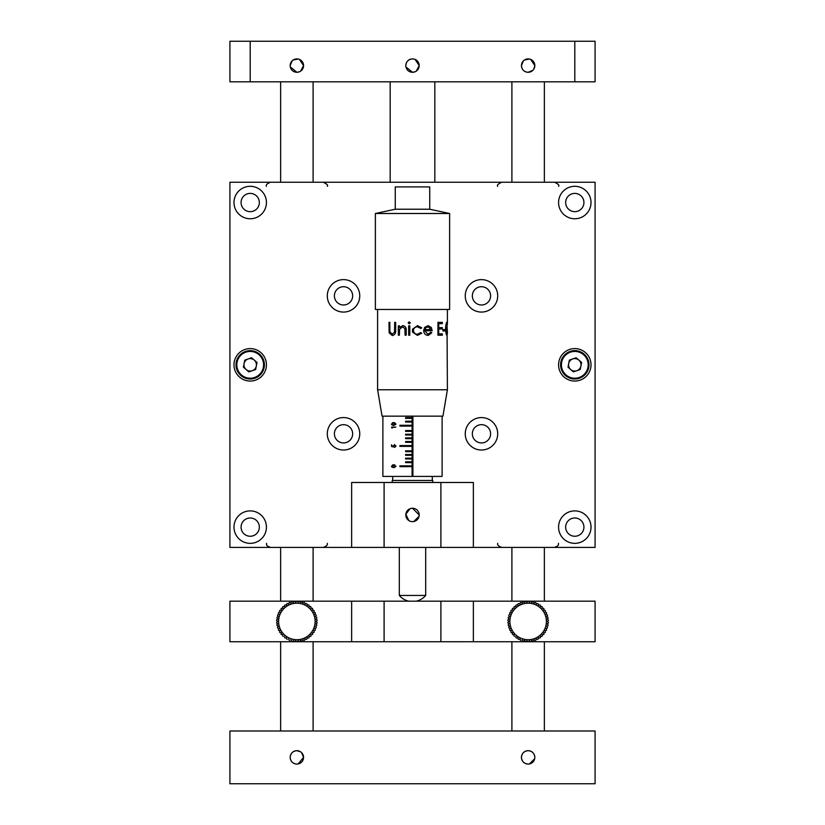 <?xml version="1.0" encoding="UTF-8"?>
<svg xmlns="http://www.w3.org/2000/svg" width="825" height="825" viewBox="0 0 825 825"><rect width="100%" height="100%" fill="white"/><g stroke="black" fill="none" stroke-linecap="round" stroke-linejoin="round"><path stroke-width="1.24" d="M298.186 763.94L303.559 757.381A6.693 6.693 0 0 0 296.866 750.678A6.693 6.693 0 0 0 290.173 757.381A6.693 6.693 0 0 0 296.866 764.074A6.693 6.693 0 0 0 303.559 757.381L301.599 752.637M300.599 751.822L296.866 750.678C292.793 751.08 290.555 753.308 290.173 757.381C290.565 761.444 292.793 763.682 296.866 764.074M529.454 763.94L534.703 758.691M534.827 757.381C534.435 753.308 532.208 751.07 528.134 750.678C524.061 751.08 521.833 753.308 521.441 757.381A6.693 6.693 0 0 0 528.134 764.074A6.693 6.693 0 0 0 534.827 757.381A6.693 6.693 0 0 0 528.134 750.678A6.693 6.693 0 0 0 521.441 757.381C521.833 761.444 524.061 763.682 528.134 764.074M229.917 731.002L229.917 783.75L595.083 783.75L595.083 731.002L229.917 731.002M583.925 202.527A9.127 9.127 0 0 0 574.798 193.401A9.127 9.127 0 0 0 565.661 202.527A9.127 9.127 0 0 0 574.798 211.664A9.127 9.127 0 0 0 583.925 202.527M591.02 202.527A16.232 16.232 0 0 0 574.798 186.306A16.232 16.232 0 0 0 558.566 202.527A16.232 16.232 0 0 0 574.798 218.759A16.232 16.232 0 0 0 591.02 202.527M591.02 364.825A16.232 16.232 0 0 0 574.798 348.593A16.232 16.232 0 0 0 558.566 364.825A16.232 16.232 0 0 0 574.798 381.057A16.232 16.232 0 0 0 591.02 364.825M490.607 295.855A9.127 9.127 0 0 0 481.48 286.718A9.127 9.127 0 0 0 472.343 295.855A9.127 9.127 0 0 0 481.48 304.982A9.127 9.127 0 0 0 490.607 295.855M497.702 295.855A16.232 16.232 0 0 0 481.48 279.623A16.232 16.232 0 0 0 465.248 295.855A16.232 16.232 0 0 0 481.48 312.077A16.232 16.232 0 0 0 497.702 295.855M266.434 364.825A16.232 16.232 0 0 0 250.202 348.593A16.232 16.232 0 0 0 233.98 364.825A16.232 16.232 0 0 0 250.202 381.057A16.232 16.232 0 0 0 266.434 364.825M490.607 433.806A9.127 9.127 0 0 0 481.48 424.669A9.127 9.127 0 0 0 472.343 433.806A9.127 9.127 0 0 0 481.48 442.932A9.127 9.127 0 0 0 490.607 433.806M497.702 433.806A16.232 16.232 0 0 0 481.48 417.574A16.232 16.232 0 0 0 465.248 433.806A16.232 16.232 0 0 0 481.48 450.027A16.232 16.232 0 0 0 497.702 433.806M583.925 527.123A9.127 9.127 0 0 0 574.798 517.997A9.127 9.127 0 0 0 565.661 527.123A9.127 9.127 0 0 0 574.798 536.25A9.127 9.127 0 0 0 583.925 527.123M591.02 527.123A16.232 16.232 0 0 0 574.798 510.892A16.232 16.232 0 0 0 558.566 527.123A16.232 16.232 0 0 0 574.798 543.355A16.232 16.232 0 0 0 591.02 527.123M352.657 433.806A9.127 9.127 0 0 0 343.52 424.669A9.127 9.127 0 0 0 334.393 433.806A9.127 9.127 0 0 0 343.52 442.932A9.127 9.127 0 0 0 352.657 433.806M359.752 433.806A16.232 16.232 0 0 0 343.52 417.574A16.232 16.232 0 0 0 327.298 433.806A16.232 16.232 0 0 0 343.52 450.027A16.232 16.232 0 0 0 359.752 433.806M259.339 527.123A9.127 9.127 0 0 0 250.202 517.997A9.127 9.127 0 0 0 241.075 527.123A9.127 9.127 0 0 0 250.202 536.25A9.127 9.127 0 0 0 259.339 527.123M266.434 527.123A16.232 16.232 0 0 0 250.202 510.892A16.232 16.232 0 0 0 233.98 527.123A16.232 16.232 0 0 0 250.202 543.355A16.232 16.232 0 0 0 266.434 527.123M352.657 295.855A9.127 9.127 0 0 0 343.52 286.718A9.127 9.127 0 0 0 334.393 295.855A9.127 9.127 0 0 0 343.52 304.982A9.127 9.127 0 0 0 352.657 295.855M359.752 295.855A16.232 16.232 0 0 0 343.52 279.623A16.232 16.232 0 0 0 327.298 295.855A16.232 16.232 0 0 0 343.52 312.077A16.232 16.232 0 0 0 359.752 295.855M259.339 202.527A9.127 9.127 0 0 0 250.202 193.401A9.127 9.127 0 0 0 241.075 202.527A9.127 9.127 0 0 0 250.202 211.664A9.127 9.127 0 0 0 259.339 202.527M266.434 202.527A16.232 16.232 0 0 0 250.202 186.306A16.232 16.232 0 0 0 233.98 202.527A16.232 16.232 0 0 0 250.202 218.759A16.232 16.232 0 0 0 266.434 202.527M229.917 182.243L595.083 182.243L595.083 547.408L229.917 547.408L229.917 182.243M229.917 601.167L595.083 601.167L595.083 641.747L229.917 641.747L229.917 601.167M351.636 601.167L351.636 641.747M473.364 601.167L473.364 641.747M413.82 59.029L412.5 58.895C408.427 59.297 406.199 61.524 405.807 65.598A6.693 6.693 0 0 0 412.5 72.291A6.693 6.693 0 0 0 419.193 65.598A6.693 6.693 0 0 0 412.5 58.895A6.693 6.693 0 0 0 405.807 65.598M416.233 71.146L419.193 65.598L415.078 59.41M529.454 59.029L524.401 60.039M523.401 60.864L521.441 65.598C521.833 69.671 524.071 71.899 528.134 72.291L532.878 70.321M533.692 69.321L534.827 65.598A6.693 6.693 0 0 0 528.134 58.895A6.693 6.693 0 0 0 521.441 65.598A6.693 6.693 0 0 0 528.134 72.291A6.693 6.693 0 0 0 534.827 65.598L530.712 59.41M298.186 59.029L293.133 60.039M292.132 60.864L290.173 65.598A6.693 6.693 0 0 0 296.866 72.291A6.693 6.693 0 0 0 303.559 65.598A6.693 6.693 0 0 0 296.866 58.895A6.693 6.693 0 0 0 290.173 65.598M300.599 71.146L303.559 65.598L299.444 59.41M405.941 66.918L412.5 72.291L415.088 71.775M290.297 66.918L296.866 72.291L299.444 71.775M574.798 41.25L595.083 41.25L595.083 81.819L574.798 81.819L574.798 41.25L229.917 41.25L229.917 81.819L574.798 81.819M411.18 508.386L412.5 508.252A6.693 6.693 0 0 0 405.807 514.944A6.693 6.693 0 0 0 412.5 521.647A6.693 6.693 0 0 0 419.193 514.944A6.693 6.693 0 0 0 412.5 508.252L419.193 514.944M408.777 520.513L405.838 514.284L409.932 508.767M473.364 547.408L473.364 482.491L351.636 482.491L351.636 547.408M419.069 516.264L413.81 521.513M390.184 182.243L390.184 81.819M434.816 182.243L434.816 81.819M313.098 81.819L313.098 182.243M313.098 547.408L313.098 601.167M313.098 641.747L313.098 731.002M280.634 81.819L280.634 182.243M280.634 547.408L280.634 601.167M280.634 641.747L280.634 731.002M544.366 81.819L544.366 182.243M544.366 547.408L544.366 601.167M544.366 641.747L544.366 731.002M511.902 81.819L511.902 182.243M511.902 547.408L511.902 601.167M511.902 641.747L511.902 731.002M540.488 636.312L541.819 636.436A20.285 20.285 0 0 0 542.231 636.044L542.19 634.724L542.231 636.044A20.285 20.285 0 0 1 541.819 636.436M538.519 637.746L539.828 638.034A20.285 20.285 0 0 0 540.292 637.694L540.416 636.384L540.292 637.694A20.285 20.285 0 0 1 539.828 638.034M537.663 639.365A20.285 20.285 0 0 0 538.158 639.097L538.447 637.808L538.158 639.097A20.285 20.285 0 0 1 537.663 639.365L536.394 638.911L535.868 640.21A20.285 20.285 0 0 1 535.342 640.417L534.126 639.808M529.351 640.726L528.423 641.737A20.285 20.285 0 0 1 528.134 641.747A20.285 20.285 0 0 1 527.856 641.737L526.917 640.726M524.504 640.417L523.37 641.169L524.452 640.427M517.729 637.746L516.44 638.034L517.749 637.746L518.11 639.097A20.285 20.285 0 0 0 518.616 639.365L519.853 638.921L518.616 639.365M525.876 641.613L526.866 640.747L525.876 641.613A20.285 20.285 0 0 1 525.308 641.541L524.566 640.458M514.006 634.642L512.686 634.6L514.088 634.724L514.047 636.044A20.285 20.285 0 0 0 514.46 636.436M512.459 632.775L511.16 632.569L512.531 632.868L512.325 634.167A20.285 20.285 0 0 0 512.686 634.6M511.17 630.712L509.902 630.352L511.17 630.712L510.861 632.084A20.285 20.285 0 0 0 511.16 632.569M510.139 628.516L508.932 627.99L510.18 628.619L509.664 629.836A20.285 20.285 0 0 0 509.902 630.352M509.396 626.206L508.262 625.536L509.427 626.319L508.757 627.454A20.285 20.285 0 0 0 508.932 627.99M508.953 623.824L507.911 623.009L508.953 623.824L508.159 624.979A20.285 20.285 0 0 0 508.262 625.536M508.808 621.4L507.87 620.462L508.808 621.4L507.87 622.442A20.285 20.285 0 0 0 507.911 623.009M508.953 619.09L507.911 619.895L508.953 619.09L508.159 617.935L508.963 618.977M509.427 616.595L508.757 615.46L509.427 616.595L508.262 617.378A20.285 20.285 0 0 0 508.159 617.935M510.18 614.285L509.664 613.078L510.18 614.285L508.932 614.914A20.285 20.285 0 0 0 508.757 615.46M511.222 612.088L510.861 610.83L511.17 612.191L509.902 612.562A20.285 20.285 0 0 0 509.664 613.078M512.531 610.046L512.325 608.747L512.531 610.046L511.16 610.345A20.285 20.285 0 0 0 510.861 610.83M514.088 608.18L514.047 606.86L514.088 608.18L512.686 608.303A20.285 20.285 0 0 0 512.325 608.747M515.862 606.519L515.986 605.21L515.769 606.602L514.46 606.478A20.285 20.285 0 0 0 514.047 606.86M517.822 605.107L518.11 603.817L517.729 605.168L516.44 604.88A20.285 20.285 0 0 0 515.986 605.21M519.956 603.941L520.4 602.704L519.853 603.993L518.616 603.539A20.285 20.285 0 0 0 518.11 603.817M522.215 603.054L522.813 601.879L522.215 603.054L520.936 602.487A20.285 20.285 0 0 0 520.4 602.704M524.566 602.456L525.308 601.363L524.566 602.456L523.37 601.734A20.285 20.285 0 0 0 522.813 601.879M526.979 602.157L527.856 601.167L526.866 602.167L525.876 601.291A20.285 20.285 0 0 0 525.308 601.363M527.856 601.167A20.285 20.285 0 0 1 528.423 601.167L529.403 602.167L530.393 601.291A20.285 20.285 0 0 1 530.96 601.363L531.702 602.456L532.909 601.734A20.285 20.285 0 0 1 533.455 601.879L534.053 603.054L535.342 602.487A20.285 20.285 0 0 1 535.868 602.704L536.415 603.993L537.663 603.539A20.285 20.285 0 0 1 538.158 603.817L538.539 605.168L539.828 604.88A20.285 20.285 0 0 1 540.292 605.21L540.499 606.602L541.819 606.478A20.285 20.285 0 0 1 542.231 606.86L542.262 608.262L543.582 608.303A20.285 20.285 0 0 1 543.943 608.747L543.737 610.046L545.108 610.345A20.285 20.285 0 0 1 545.418 610.83L545.098 612.191L546.367 612.562A20.285 20.285 0 0 1 546.614 613.078L546.088 614.285L547.336 614.914A20.285 20.285 0 0 1 547.511 615.46L546.841 616.595L548.006 617.378A20.285 20.285 0 0 1 548.109 617.935L547.315 619.09L548.367 619.895A20.285 20.285 0 0 1 548.398 620.462L547.47 621.4L548.398 622.442A20.285 20.285 0 0 1 548.367 623.009L547.315 623.824L548.109 624.979A20.285 20.285 0 0 1 548.006 625.536L546.841 626.319L547.511 627.454A20.285 20.285 0 0 1 547.336 627.99L546.088 628.619L546.614 629.836A20.285 20.285 0 0 1 546.367 630.352L545.098 630.712L545.418 632.084A20.285 20.285 0 0 1 545.108 632.569L543.737 632.868L543.943 634.167A20.285 20.285 0 0 1 543.582 634.6L542.19 634.724M507.87 620.462A20.285 20.285 0 0 1 507.911 619.895M516.44 638.034A20.285 20.285 0 0 1 515.986 637.694L515.862 636.384M520.936 640.417A20.285 20.285 0 0 1 520.4 640.21L519.956 638.973M523.37 641.169A20.285 20.285 0 0 1 522.813 641.035L522.215 639.86M530.393 641.613A20.285 20.285 0 0 0 530.96 641.541L531.702 640.458L530.96 641.541A20.285 20.285 0 0 1 530.393 641.613L529.403 640.747M532.909 641.169A20.285 20.285 0 0 0 533.455 641.035L534.053 639.86L533.455 641.035A20.285 20.285 0 0 1 532.909 641.169L531.816 640.427M529.403 602.167L530.393 601.291A20.285 20.285 0 0 1 530.96 601.363M531.816 602.477L532.909 601.734A20.285 20.285 0 0 1 533.455 601.879M534.167 603.085L535.342 602.487A20.285 20.285 0 0 1 535.868 602.704M536.415 603.993L537.663 603.539A20.285 20.285 0 0 1 538.158 603.817M538.539 605.168L539.828 604.88A20.285 20.285 0 0 1 540.292 605.21M540.499 606.602L541.819 606.478A20.285 20.285 0 0 1 542.231 606.86M542.262 608.262L543.582 608.303A20.285 20.285 0 0 1 543.943 608.747M543.809 610.139L545.108 610.345A20.285 20.285 0 0 1 545.418 610.83M545.098 612.191L546.367 612.562A20.285 20.285 0 0 1 546.614 613.078M546.129 614.388L547.336 614.914A20.285 20.285 0 0 1 547.511 615.46M546.872 616.708L548.006 617.378A20.285 20.285 0 0 1 548.109 617.935M547.315 619.09L548.367 619.895A20.285 20.285 0 0 1 548.398 620.462M547.47 621.514L548.398 622.442A20.285 20.285 0 0 1 548.367 623.009M547.305 623.937L548.109 624.979A20.285 20.285 0 0 1 548.006 625.536M546.841 626.319L547.511 627.454A20.285 20.285 0 0 1 547.336 627.99M546.088 628.619L546.614 629.836A20.285 20.285 0 0 1 546.367 630.352M545.047 630.816L545.418 632.084A20.285 20.285 0 0 1 545.108 632.569M543.737 632.868L543.943 634.167A20.285 20.285 0 0 1 543.582 634.6M535.342 640.417A20.285 20.285 0 0 0 535.868 640.21L536.312 638.973M528.134 641.747A20.285 20.285 0 0 0 528.423 641.737L529.289 640.747M309.22 636.312L310.54 636.436A20.285 20.285 0 0 0 310.953 636.044L310.912 634.724L310.953 636.044A20.285 20.285 0 0 1 310.54 636.436M307.251 637.746L308.56 638.034A20.285 20.285 0 0 0 309.014 637.694L309.138 636.384L309.014 637.694A20.285 20.285 0 0 1 308.56 638.034M305.116 638.911L304.6 640.21A20.285 20.285 0 0 1 304.064 640.417L302.858 639.808M298.083 640.726L297.144 641.737A20.285 20.285 0 0 1 296.866 641.747A20.285 20.285 0 0 1 296.577 641.737L295.649 640.726M286.461 637.746L285.172 638.034L286.481 637.746L286.842 639.097A20.285 20.285 0 0 0 287.337 639.365M294.608 641.613L295.597 640.747L294.608 641.613A20.285 20.285 0 0 1 294.04 641.541L293.298 640.458M282.738 634.642L281.418 634.6L282.738 634.642L282.769 636.044A20.285 20.285 0 0 0 283.181 636.436M281.191 632.775L279.892 632.569L281.263 632.868L281.057 634.167A20.285 20.285 0 0 0 281.418 634.6M279.902 630.712L278.633 630.352L279.902 630.712L279.582 632.084A20.285 20.285 0 0 0 279.892 632.569M278.871 628.516L277.664 627.99L278.912 628.619L278.386 629.836A20.285 20.285 0 0 0 278.633 630.352M278.128 626.206L276.994 625.536L278.159 626.319L277.489 627.454A20.285 20.285 0 0 0 277.664 627.99M277.685 623.824L276.633 623.009L277.685 623.824L276.891 624.979A20.285 20.285 0 0 0 276.994 625.536M277.53 621.4L276.602 620.462L277.53 621.4L276.602 622.442A20.285 20.285 0 0 0 276.633 623.009M277.695 618.977L276.891 617.935L277.685 619.09L276.633 619.895A20.285 20.285 0 0 0 276.602 620.462M278.159 616.595L277.489 615.46L278.159 616.595L276.994 617.378A20.285 20.285 0 0 0 276.891 617.935M278.912 614.285L278.386 613.078L278.912 614.285L277.664 614.914A20.285 20.285 0 0 0 277.489 615.46M279.953 612.088L279.582 610.83L279.902 612.191L278.633 612.562A20.285 20.285 0 0 0 278.386 613.078M281.263 610.046L281.057 608.747L281.263 610.046L279.892 610.345A20.285 20.285 0 0 0 279.582 610.83M282.81 608.18L282.769 606.86L282.738 608.262L281.418 608.303A20.285 20.285 0 0 0 281.057 608.747M284.584 606.519L284.707 605.21L284.501 606.602L283.181 606.478A20.285 20.285 0 0 0 282.769 606.86M286.553 605.107L286.842 603.817L286.461 605.168L285.172 604.88A20.285 20.285 0 0 0 284.707 605.21M288.688 603.941L289.132 602.704L288.585 603.993L287.337 603.539A20.285 20.285 0 0 0 286.842 603.817M290.947 603.054L291.545 601.879L290.947 603.054L289.657 602.487A20.285 20.285 0 0 0 289.132 602.704M293.298 602.456L294.04 601.363L293.298 602.456L292.091 601.734A20.285 20.285 0 0 0 291.545 601.879M295.711 602.157L296.577 601.167L295.597 602.167L294.608 601.291A20.285 20.285 0 0 0 294.04 601.363M296.577 601.167A20.285 20.285 0 0 1 297.144 601.167L298.134 602.167L299.124 601.291A20.285 20.285 0 0 1 299.692 601.363L300.434 602.456L301.63 601.734A20.285 20.285 0 0 1 302.187 601.879L302.785 603.054L304.064 602.487A20.285 20.285 0 0 1 304.6 602.704L305.147 603.993L306.384 603.539A20.285 20.285 0 0 1 306.89 603.817L307.271 605.168L308.56 604.88A20.285 20.285 0 0 1 309.014 605.21L309.231 606.602L310.54 606.478A20.285 20.285 0 0 1 310.953 606.86L310.912 608.18L312.314 608.303A20.285 20.285 0 0 1 312.675 608.747L312.469 610.046L313.84 610.345A20.285 20.285 0 0 1 314.139 610.83L313.83 612.191L315.098 612.562A20.285 20.285 0 0 1 315.336 613.078L314.82 614.285L316.068 614.914A20.285 20.285 0 0 1 316.243 615.46L315.573 616.595L316.738 617.378A20.285 20.285 0 0 1 316.841 617.935L316.047 619.09L317.089 619.895A20.285 20.285 0 0 1 317.13 620.462L316.192 621.4L317.13 622.442A20.285 20.285 0 0 1 317.089 623.009L316.047 623.824L316.841 624.979A20.285 20.285 0 0 1 316.738 625.536L315.573 626.319L316.243 627.454A20.285 20.285 0 0 1 316.068 627.99L314.82 628.619L315.336 629.836A20.285 20.285 0 0 1 315.098 630.352L313.83 630.712L314.139 632.084A20.285 20.285 0 0 1 313.84 632.569L312.469 632.868L312.675 634.167A20.285 20.285 0 0 1 312.314 634.6L310.912 634.724M285.172 638.034A20.285 20.285 0 0 1 284.707 637.694L284.584 636.384M289.657 640.417A20.285 20.285 0 0 1 289.132 640.21L288.688 638.973M292.091 641.169A20.285 20.285 0 0 1 291.545 641.035L290.947 639.86M299.124 641.613A20.285 20.285 0 0 0 299.692 641.541L300.434 640.458L299.692 641.541A20.285 20.285 0 0 1 299.124 641.613L298.134 640.747M301.63 641.169A20.285 20.285 0 0 0 302.187 641.035L302.785 639.86L302.187 641.035A20.285 20.285 0 0 1 301.63 641.169L300.548 640.427M306.384 639.365A20.285 20.285 0 0 0 306.89 639.097L307.178 637.808L306.89 639.097A20.285 20.285 0 0 1 306.384 639.365L305.147 638.921M299.692 601.363A20.285 20.285 0 0 0 299.124 601.291L298.134 602.167L297.144 601.167A20.285 20.285 0 0 0 296.866 601.167M300.548 602.477L301.63 601.734A20.285 20.285 0 0 1 302.187 601.879M302.888 603.085L304.064 602.487A20.285 20.285 0 0 1 304.6 602.704M305.147 603.993L306.384 603.539A20.285 20.285 0 0 1 306.89 603.817M307.271 605.168L308.56 604.88A20.285 20.285 0 0 1 309.014 605.21L309.138 606.519M310.953 606.86A20.285 20.285 0 0 0 310.54 606.478L309.231 606.602M310.994 608.262L312.314 608.303A20.285 20.285 0 0 1 312.675 608.747M312.541 610.139L313.84 610.345A20.285 20.285 0 0 1 314.139 610.83M313.83 612.191L315.098 612.562A20.285 20.285 0 0 1 315.336 613.078M314.861 614.388L316.068 614.914A20.285 20.285 0 0 1 316.243 615.46M315.604 616.708L316.738 617.378A20.285 20.285 0 0 1 316.841 617.935M316.047 619.09L317.089 619.895A20.285 20.285 0 0 1 317.13 620.462M316.192 621.514L317.13 622.442A20.285 20.285 0 0 1 317.089 623.009M316.037 623.937L316.841 624.979A20.285 20.285 0 0 1 316.738 625.536M315.573 626.319L316.243 627.454A20.285 20.285 0 0 1 316.068 627.99M314.82 628.619L315.336 629.836A20.285 20.285 0 0 1 315.098 630.352M313.778 630.816L314.139 632.084A20.285 20.285 0 0 1 313.84 632.569M312.469 632.868L312.675 634.167A20.285 20.285 0 0 1 312.314 634.6M304.064 640.417A20.285 20.285 0 0 0 304.6 640.21L305.044 638.973M296.866 641.747A20.285 20.285 0 0 0 297.144 641.737L298.021 640.747M392.215 482.491L392.215 480.459L432.785 480.459L432.785 482.491M382.882 416.151L382.882 476.407L442.118 476.407L442.118 416.151M412.902 476.407L412.902 416.151M412.098 466.661L399.919 466.661L399.919 465.857L412.098 465.857L412.098 476.407M412.098 462.608L405.601 462.608L405.601 461.794L412.098 461.794L412.098 465.857M412.098 458.958L405.601 458.958L405.601 458.143L412.098 458.143L412.098 461.794M412.098 455.307L405.601 455.307L405.601 454.493L412.098 454.493L412.098 458.143M412.098 451.657L405.601 451.657L405.601 450.842L412.098 450.842L412.098 454.493M412.098 446.377L399.919 446.377L399.919 445.572L412.098 445.572L412.098 450.842M412.098 442.324L405.601 442.324L405.601 441.509L412.098 441.509L412.098 445.572M412.098 438.673L405.601 438.673L405.601 437.858L412.098 437.858L412.098 441.509M412.098 435.022L405.601 435.022L405.601 434.208L412.098 434.208L412.098 437.858M412.098 431.372L405.601 431.372L405.601 430.557L412.098 430.557L412.098 434.208M412.098 426.092L399.919 426.092L399.919 425.277L412.098 425.277L412.098 430.557M412.098 422.039L405.601 422.039L405.601 421.224L412.098 421.224L412.098 425.277M412.098 418.378L405.601 418.378L405.601 417.574L412.098 417.574L412.098 421.224M412.098 416.151L412.098 417.574M393.721 422.606L395.979 424.081L393.721 425.525L391.463 424.081L393.721 422.606M393.721 464.826L395.979 466.311L393.721 467.744L391.463 466.311L393.721 464.826M393.721 446.964L391.566 446.521L391.566 444.757L392.009 446.222L393.143 446.459L394.463 444.593L395.979 446.098L394.762 447.408L395.536 446.067L394.443 444.984L393.494 446.016L393.721 446.964L393.494 446.016L394.443 444.984L395.433 445.603M392.009 427.505L392.009 428.165L391.566 427.113L395.866 427.113L392.009 427.505M393.721 467.744L391.586 466.857M392.442 465.011L393.236 464.846M394.133 464.846L394.855 464.97M395.237 466.971L394.793 465.372L393.113 465.259M391.978 465.95L391.978 466.641M393.422 467.352L395.536 466.3L393.721 465.218L391.906 466.3L394.123 467.352M394.793 465.372L393.721 465.218L395.536 466.3L394.793 465.372M393.143 446.459L393.061 445.943M394.463 444.593L395.979 446.098L394.762 447.408M394.762 447.016L395.536 446.067M393.721 425.525L391.586 424.638M392.442 422.792L393.236 422.627M394.133 422.617L394.855 422.74M395.237 424.741L394.793 423.153L393.113 423.029M391.978 423.73L391.978 424.421M393.422 425.133L395.536 424.071L393.721 422.988L391.906 424.071L394.123 425.123M394.793 423.153L393.721 422.988L395.536 424.071L394.793 423.153M416.223 601.167A17.242 17.242 0 0 0 425.69 595.444L399.31 595.444A17.242 17.242 0 0 0 408.777 601.167M395.257 209.23L429.743 209.23L449.625 213.5L375.375 213.5L395.257 209.23L395.257 186.914L429.743 186.914L429.743 209.23M375.375 213.5L375.375 309.447L449.625 309.447L449.625 213.5M389.843 322.338L389.874 331.774L392.226 334.228L394.556 332.062L394.67 322.338L395.67 322.338L395.67 330.124C395.856 333.248 394.721 335.053 392.277 335.548L389.142 332.836L388.977 322.338L389.843 322.338M399.393 325.813L399.393 327.504L402.775 325.648C405.292 326.05 406.436 327.638 406.199 330.412L406.199 335.218L405.065 335.218L404.931 328.649L402.59 326.803L399.558 329.288L399.393 335.218L398.331 335.218L398.331 325.813L399.393 325.813M410.303 322.843L409.221 323.823L408.158 322.843L409.221 321.843L410.303 322.843M409.808 325.813L409.808 335.218L408.653 335.218L408.653 325.813L409.808 325.813M420.812 328.453L417.45 326.803C415.068 326.917 413.727 328.154 413.438 330.485C413.717 332.857 415.058 334.104 417.45 334.228L420.812 332.578L421.75 333.218L417.44 335.383L412.5 332.052L412.5 329.123L417.532 325.648L421.75 327.845L420.812 328.453M447.397 389.782L442.932 416.151L382.068 416.151L377.603 389.782L447.397 389.782L447.088 335.548C446.315 335.198 445.799 332.96 445.541 328.835C445.789 324.699 446.294 322.42 447.067 322.008L447.387 324.761M428.288 335.373L428.01 335.383C425.329 335.136 423.875 333.517 423.637 330.536L424.658 327.401L428.041 325.648L431.331 327.494L432.187 330.763L424.731 330.763L427.886 334.228L430.908 332.248L431.774 332.784L428.288 335.373M447.387 332.805L447.397 333.723M445.026 329.608L445.026 330.928L442.912 330.928L442.912 329.608L445.026 329.608M442.334 322.338L442.334 323.658L438.725 323.658L438.725 327.628L442.334 327.628L442.334 328.948L438.725 328.948L438.725 333.898L442.334 333.898L442.334 335.218L437.951 335.218L437.951 322.338L442.334 322.338M392.226 334.228L394.659 332.062L394.773 322.338M392.401 335.548L389.276 332.836L389.111 322.338M399.393 327.504L402.837 325.648M405.116 335.218L404.982 328.649L402.59 326.803M398.413 335.218L398.413 325.813M409.241 323.823L408.189 322.843L409.241 321.843M408.674 335.218L408.674 325.813M417.45 326.803L417.419 326.803C415.047 326.917 413.717 328.154 413.428 330.485L413.428 330.485C413.717 332.857 415.047 334.104 417.429 334.228L417.429 334.228M420.76 332.578L421.688 333.218L417.409 335.383M412.5 332.052L412.5 329.134M417.502 325.648L421.688 327.845L420.76 328.453M431.774 332.784L427.917 335.383M427.948 325.648L431.228 327.494L432.073 330.763M424.731 330.763L427.886 334.228M430.805 332.248L431.661 332.784M428.093 326.803L425.803 327.68L424.772 329.608L431.228 329.608L428.093 326.803L425.886 327.68L424.844 329.608M442.159 322.338L442.159 323.658M438.725 323.658L438.725 327.628M442.159 327.628L442.159 328.948M438.725 328.948L438.725 333.898M442.159 333.898L442.159 335.218M444.84 329.608L444.84 330.928M447.191 334.166L446.975 335.517M446.964 322.049L447.191 323.4M447.397 331.887L446.882 323.328C446.284 323.637 445.882 325.473 445.696 328.835C445.892 332.166 446.284 333.97 446.882 334.228L447.397 331.794M445.696 328.835L445.892 328.835C446.088 332.166 446.48 333.97 447.078 334.228M447.078 323.328C446.48 323.637 446.077 325.473 445.892 328.835M576.84 370.714A6.229 6.229 0 0 0 578.872 360.113A6.229 6.229 0 0 0 568.673 363.65A6.229 6.229 0 0 0 576.84 370.714M560.845 362.154A14.2 14.2 0 0 1 577.469 350.883A14.2 14.2 0 0 1 588.741 367.496A14.2 14.2 0 0 1 572.127 378.768A14.2 14.2 0 0 1 560.845 362.154M576.149 357.761L581.594 362.464L580.233 369.528L573.437 371.889L568.002 367.187L569.353 360.123L576.149 357.761M252.244 370.714A6.229 6.229 0 0 0 254.275 360.113A6.229 6.229 0 0 0 244.087 363.65A6.229 6.229 0 0 0 252.244 370.714M236.259 362.154A14.2 14.2 0 0 1 252.873 350.883A14.2 14.2 0 0 1 264.155 367.496A14.2 14.2 0 0 1 247.531 378.768A14.2 14.2 0 0 1 236.259 362.154M251.563 357.761L256.998 362.464L255.647 369.528L248.851 371.889L243.406 367.187L244.767 360.123L251.563 357.761M384.099 601.167L384.099 641.747M440.901 601.167L440.901 641.747M250.202 81.819L250.202 41.25M440.901 547.408L440.901 482.491M384.099 547.408L384.099 482.491M528.134 603.199A18.253 18.253 0 0 0 509.881 621.452A18.253 18.253 0 0 0 528.134 639.715A18.253 18.253 0 0 0 546.398 621.452A18.253 18.253 0 0 0 528.134 603.199M296.866 603.199A18.253 18.253 0 0 0 278.603 621.452A18.253 18.253 0 0 0 296.866 639.715A18.253 18.253 0 0 0 315.119 621.452A18.253 18.253 0 0 0 296.866 603.199M587.947 367.342A13.386 13.386 0 0 0 577.314 351.677A13.386 13.386 0 0 0 561.65 362.309A13.386 13.386 0 0 0 572.272 377.974A13.386 13.386 0 0 0 587.947 367.342M263.35 367.342A13.386 13.386 0 0 0 252.728 351.677A13.386 13.386 0 0 0 237.053 362.309A13.386 13.386 0 0 0 247.686 377.974A13.386 13.386 0 0 0 263.35 367.342M392.721 480.459L392.721 476.407M432.279 480.459L432.279 476.407M399.31 595.444L399.31 547.408M377.603 389.782L377.603 309.447M447.397 323.823L447.397 309.447M425.69 595.444L425.69 547.408M497.702 186.306C496.671 185.316 498.022 183.965 501.765 182.243M558.566 186.306C559.597 185.316 558.247 183.965 554.503 182.243M327.298 543.355C327.865 544.902 326.504 546.253 323.235 547.408M266.434 543.355C267.352 544.593 264.66 545.232 270.497 547.408M558.566 543.355C557.669 544.469 560.423 545.119 554.503 547.408M497.702 543.355C497.135 544.902 498.496 546.253 501.765 547.408M327.298 186.306C328.36 185.357 326.999 184.006 323.235 182.243M266.434 186.306C265.712 184.924 267.063 183.573 270.497 182.243"/></g></svg>
